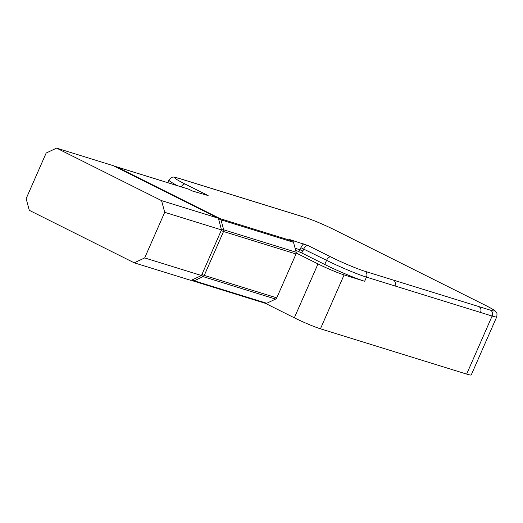 <?xml version="1.0" encoding="UTF-8"?>
<svg xmlns="http://www.w3.org/2000/svg" width="523" height="523" viewBox="0 0 523 523"><rect width="100%" height="100%" fill="white"/><g stroke="black" fill="none" stroke-linecap="round" stroke-linejoin="round"><path stroke-width="0.78" d="M320.442 328.804L344.101 274.908L364.642 281.269L366.466 277.125A4.544 3.772 -72.8 0 0 364.897 271.28L478.957 306.615C480.905 307.89 481.428 309.838 480.519 312.453L492.117 316.049A27.248 2.059 -156.3 0 0 496.745 316.833L471.269 374.88A27.248 2.059 -156.3 0 1 466.64 374.095L320.442 328.804A20.436 1.543 -156.3 0 1 294.331 317.814L265.383 303.333M192.954 279.524A2.269 1.007 64.8 0 0 194.236 280.805L266.73 303.268L275.614 299.078A2.269 1.883 107.2 0 0 276.229 298.646A2.269 1.883 107.2 0 0 276.759 297.862L296.025 253.969A2.269 1.883 107.2 0 0 296.247 253.034L317.991 263.912L294.331 317.814M364.897 271.28A26.68 2.014 -156.3 0 1 330.804 256.93L308.027 245.535L289.121 239.357L292.566 241.083A2.269 1.883 107.2 0 1 293.495 242.286L296.168 252.256A2.269 1.883 107.2 0 1 296.247 253.034M188.496 189.117L192.601 191.078L208.121 195.563L185.181 184.083A26.68 2.014 -156.3 0 1 179.481 178.533L305.138 217.457A22.705 1.713 -156.3 0 1 334.151 229.669L485.704 305.484A22.705 1.713 -156.3 0 1 490.554 310.211A4.544 3.772 107.2 0 1 492.117 316.049L466.64 374.095M208.03 195.726L208.121 195.563A4.544 2.504 -63.4 0 0 207.121 195.576M134.267 262.827L191.058 280.42L201.466 275.516L221.491 229.904L218.359 218.228L113.373 165.713L56.582 148.12L46.168 153.023L26.15 198.629L29.281 210.311L134.267 262.827L144.681 257.924L164.706 212.312L161.568 200.636L56.582 148.12M266.73 303.268A2.269 1.883 107.2 0 1 265.501 303.373L193.007 280.91A2.269 1.883 -72.8 0 0 194.236 280.805L203.12 276.621A2.269 1.883 -72.8 0 0 204.264 275.405L201.93 274.457M344.101 274.908A20.436 1.543 -156.3 0 1 317.991 263.912M218.359 218.228L161.568 200.636M221.491 229.904L164.706 212.312M201.466 275.516L144.681 257.924M303.634 243.855A6.812 3.759 116.6 0 0 300.888 247.712L299.98 249.785L302.882 251.007A4.544 3.772 107.2 0 1 301.516 252.857L324.75 264.475A31.217 2.36 23.7 0 0 364.642 281.269M301.516 252.857L297.378 251.014A2.269 1.883 -72.8 0 0 297.613 251.112A2.269 1.883 -72.8 0 0 299.98 249.785L295.103 248.275M192.176 279.89A2.269 1.255 116.6 0 0 192.667 280.773A2.269 1.255 116.6 0 0 192.771 280.818A2.269 1.883 -72.8 0 0 193.007 280.91A2.269 2.269 0 0 1 192.667 280.773L192.569 280.714M201.682 275.033A2.269 1.007 64.8 0 0 203.12 276.621L275.614 299.078M276.759 297.862L204.264 275.405L223.53 231.512L221.196 230.571M296.025 253.969L223.53 231.512A2.269 1.883 -72.8 0 0 223.674 229.8L221 219.83A2.269 0.765 165 0 0 218.83 219.993M296.168 252.256L223.674 229.8A2.269 0.765 165 0 0 221.458 229.976M115.753 166.902A2.269 1.255 -63.4 0 1 116.492 166.811A2.269 1.883 -72.8 0 0 116.25 166.713A2.269 2.269 0 0 0 115.23 166.641M218.634 219.261A2.269 1.255 -63.4 0 1 220.072 218.627L116.492 166.811L188.98 189.267M293.495 242.286L221 219.83A2.269 1.883 -72.8 0 0 220.072 218.627L292.566 241.083M478.957 306.615L490.554 310.211M480.519 312.453L366.466 277.125A31.217 2.36 23.7 0 1 326.568 260.33L300.888 247.712M308.027 245.535A4.544 2.504 116.6 0 0 303.791 248.935L302.882 251.007M324.75 264.475L326.568 260.33A4.544 2.504 -63.4 0 1 330.804 256.93M393.414 280.112A4.544 3.772 107.2 0 1 394.976 285.957M496.745 316.833C497.151 313.996 497 312.466 496.307 312.244C494.738 310.917 497.746 311.76 485.913 305.569A4.544 2.504 116.6 0 0 485.704 305.484M334.557 229.872A4.544 2.504 116.6 0 0 334.36 229.754A4.544 2.504 116.6 0 0 334.151 229.669M485.913 305.569L334.36 229.754C323.201 224.302 313.297 220.137 304.661 217.267A4.544 3.772 107.2 0 1 305.138 217.457M293.011 213.659A4.544 3.772 107.2 0 1 293.057 213.672A4.544 3.772 107.2 0 1 293.063 213.672A4.544 3.772 107.2 0 1 293.534 213.861M207.513 187.175L207.991 187.365M293.063 213.672L179.003 178.336A4.544 3.772 107.2 0 1 179.481 178.533M179.003 178.336C172.897 177.29 173.152 175.395 168.968 180.082A31.217 2.36 23.7 0 0 177.343 185.639M181.252 186.848A4.544 2.504 -63.4 0 1 185.181 184.083M188.744 189.169L116.25 166.713M293.057 213.672L304.661 217.267M167.824 182.69L168.968 180.082M297.613 251.112L295.704 250.517"/></g></svg>
